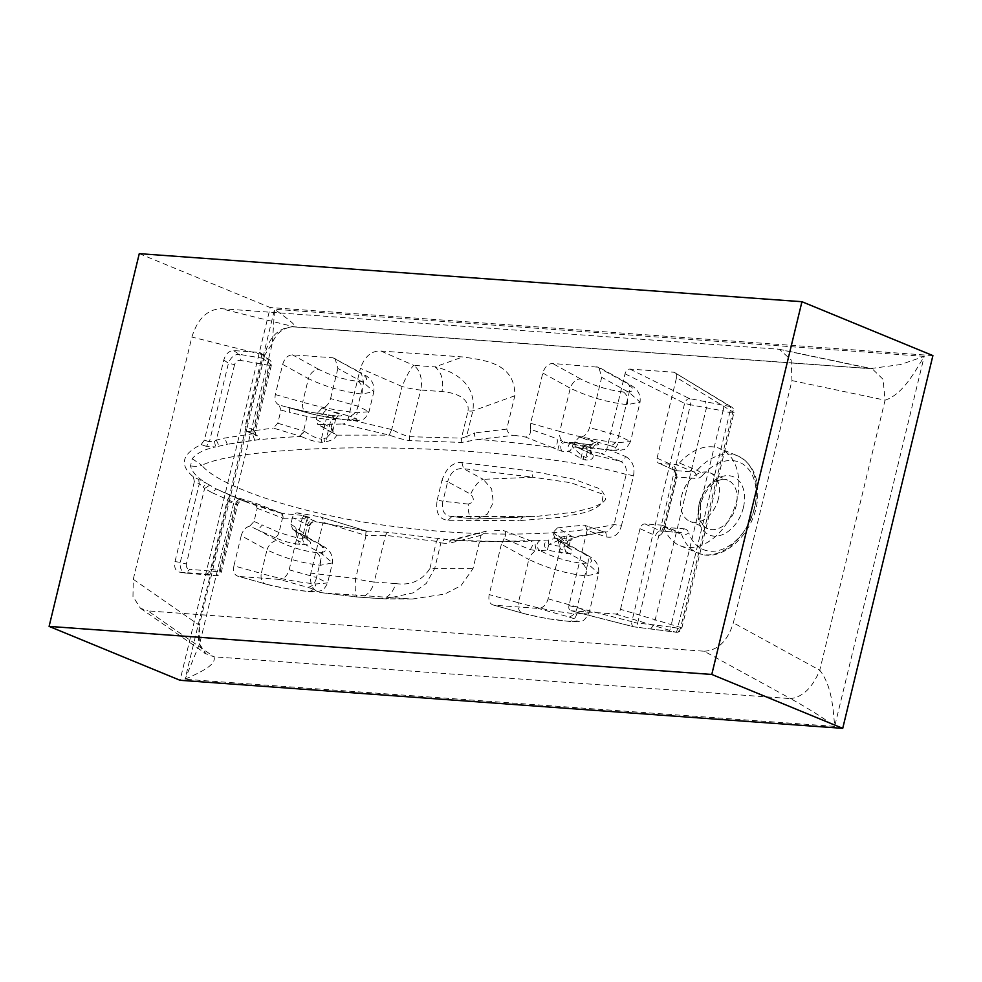 <?xml version="1.0" encoding="UTF-8"?>
<svg xmlns="http://www.w3.org/2000/svg" width="982" height="982" viewBox="0 0 982 982"><rect width="100%" height="100%" fill="white"/><g stroke="black" fill="none" stroke-linecap="round" stroke-linejoin="round"><path stroke-width="0.74" stroke-dasharray="4.91 3.68" d="M279.06 404.977C275.574 403.406 274.346 399.932 275.365 394.568L282.656 364.42C284.571 358.32 287.836 355.128 292.464 354.846L332.959 357.779L361.339 372.927L363.622 382.661L357.927 406.192A10.495 7.304 105.6 0 1 348.757 415.951L328.197 410.218L338.68 413.876C343.381 415.632 342.301 416.319 335.439 415.914L305.267 411.446A5.254 2.639 103.3 0 1 305.574 411.483A5.254 2.639 103.3 0 1 307.071 416.503L303.561 431.024L300.111 436.143L273.278 428.054L277.783 423.254L280.962 410.108L279.06 404.977L308.262 413.005A10.495 7.304 105.6 0 1 307.256 412.833A10.495 7.304 105.6 0 1 302.702 402.19C320.783 407.469 339.036 410.967 357.448 412.685L369.011 411.703L357.927 406.192L330.578 398.569C329.007 403.897 326.171 407.076 322.059 408.095L328.197 410.218C325.484 410.206 323.704 411.716 322.857 414.748L335.574 419.424L330.995 419.596L326.564 437.935L332.738 431.135L332.542 429.146L333.561 433.578L332.738 431.135L335.574 419.424M282.656 364.42L308.397 378.647A10.495 7.009 118.9 0 1 318.806 369.404C331.45 375.824 344.498 379.788 357.939 381.311C369.109 381.581 369.576 378.586 359.302 372.338L361.339 372.939C363.77 375.198 374.977 377.849 373.86 391.658L363.622 382.661L337.882 368.422L335.022 358.393M275.365 394.568L302.702 402.19L308.397 378.647C325.766 386.871 343.626 391.99 361.965 394.003L373.86 391.658L369.011 411.703C366.396 417.105 364.003 419.707 361.842 419.51C359.522 420.517 355.447 420.762 349.604 420.247L348.561 420.063C359.67 420.627 359.731 419.253 348.757 415.951M676.561 377.554C677.089 374.486 676.267 372.718 674.106 372.264L731.565 407.002A5.254 3.854 121.4 0 1 732.842 411.9L680.686 627.461A5.254 4.002 106.8 0 1 675.776 632.199A5.254 1.129 98.7 0 0 675.874 632.248A5.254 1.129 98.7 0 0 677.629 628.136A5.254 0.847 -166.4 0 0 681.778 628.296A5.254 0.847 -166.4 0 0 680.686 627.461L620.501 609.306C619.544 612.338 617.923 613.922 615.616 614.045L570.959 610.767L633.721 626.811A5.254 3.167 104.3 0 1 631.807 621.631A5.254 0.847 -166.4 0 0 637.637 623.079A5.254 2.811 -83.7 0 1 634.446 626.933A5.254 2.811 -83.7 0 1 634.114 626.86A5.254 3.167 104.3 0 1 633.721 626.811A5.254 5.254 0 0 0 634.446 626.933L668.938 631.181A5.254 1.129 98.7 0 0 670.694 627.068L677.629 628.136L729.786 412.563A5.254 1.203 104.3 0 0 730.35 406.597A5.254 3.854 121.4 0 1 731.565 407.002A5.254 5.254 0 0 1 733.935 412.722A5.254 0.847 -166.4 0 0 732.842 411.9L676.561 377.554L657.056 458.164C656.541 461.245 657.375 463.013 659.548 463.467L676.144 464.67L693.844 471.961A5.254 3.597 112.4 0 0 697.122 470.329A52.5 35.941 112.4 0 1 737.752 455.893A52.5 35.941 112.4 0 1 751.009 518.128A52.5 35.941 112.4 0 1 697.785 553.001A52.5 35.941 112.4 0 1 681.618 534.441A5.254 3.02 160.9 0 0 688.775 532.895A47.246 32.345 112.4 0 0 735.984 540.603A47.246 32.345 112.4 0 0 751.979 474.49A47.246 32.345 112.4 0 0 702.731 475.202A5.254 1.731 41.5 0 0 697.122 470.329L679.434 463.05A5.254 3.597 112.4 0 1 676.144 464.67M629.904 369.06L689.352 398.545L730.35 406.597L674.106 372.264L629.904 369.06C627.608 369.195 625.976 370.766 625.031 373.798L606.827 449.007C605.673 452.42 603.844 453.979 601.365 453.672L620.538 461.319L592.883 454.666C594.012 458.533 591.495 460.325 585.333 460.03L580.963 458.459L569.597 451.769L561.741 451.204L552.682 447.669C556.536 446.393 557.997 443.41 557.076 438.721L530.575 429.306C530.82 433.897 529.102 436.462 525.419 437.027L552.682 447.669C529.679 444.318 504.809 441.569 478.099 439.433L461.736 442.428L409.69 440.623C404.203 439.862 397.477 438.046 389.486 435.173L342.657 423.978C344.952 424.003 346.769 422.395 348.082 419.13L360.382 368.336L402.092 386.54A21.003 3.155 113.6 0 1 413.753 365.365L380.844 351.004C371.552 350.635 364.727 356.405 360.382 368.336M606.827 449.007L625.522 456.47C624.368 459.871 622.711 461.491 620.538 461.319C625.129 463.909 627.019 468.279 626.197 474.466C575.28 459.674 476.209 448.872 383.692 447.939C303.34 446.7 224.289 453.709 201.887 465.333C219.747 487.894 309.907 517.318 402.669 527.518C481.904 537.301 564.085 536.062 614.106 524.462L621.373 526.021C618.66 534.773 613.554 538.406 606.066 536.909L587.15 530.366L568.959 605.575L631.807 621.631L684.614 403.357A5.254 3.02 116.4 0 1 689.352 398.545A5.254 2.836 99 0 1 690.444 404.793L723.01 410.844A5.254 1.203 104.3 0 0 723.574 404.879M579.159 437.199L579.859 437.223A5.254 4.444 109.2 0 0 579.159 437.199L574.838 441.9C574.36 444.785 575.071 446.552 576.986 447.178L592.858 454.654L576.483 447.006L601.365 453.672M574.851 441.863L590.452 447.301A5.254 4.444 109.2 0 1 595.792 442.772C600.493 444.527 599.413 445.214 592.551 444.809L564.871 442.256L588.783 447.375L609.306 449.977C621.434 450.591 621.508 449.093 609.527 445.484A10.495 7.304 105.6 0 0 618.697 435.726L630.53 441.569C627.093 447.78 624.368 450.493 622.342 449.719C621.275 450.407 617.273 450.554 610.362 450.161M530.575 429.306L530.624 423.328L542.801 373.037C544.715 366.937 547.981 363.745 552.608 363.463L598.848 367.268L601.696 377.309L589.531 427.6C587.629 433.688 584.364 436.88 579.748 437.186M596.786 366.667L624.847 382.17A10.495 7.009 118.9 0 1 626.872 382.759A10.495 7.009 118.9 0 1 626.884 382.759A10.495 7.009 118.9 0 1 629.167 392.481L618.697 435.726L589.531 427.6M542.801 373.037L570.26 388.209A10.495 7.009 118.9 0 1 580.669 378.966C594.454 385.963 608.693 390.296 623.349 391.953C635.55 392.248 636.041 388.982 624.847 382.17M561.741 451.204C559.605 445.951 560.955 443.017 565.755 442.391L562.932 441.47A10.495 7.304 105.6 0 1 559.801 431.454C579.098 437.051 598.566 440.758 618.206 442.6L630.53 441.569L640.068 402.129L629.167 392.481L601.696 377.309M557.923 450.161C558.267 445.902 559.936 443.017 562.932 441.47L557.076 438.721M380.844 351.004L462.743 356.945C483.254 360.173 515.476 362.432 514.826 395.758L506.761 429.097C508.062 433.406 510.542 435.468 514.187 435.284L478.099 439.433C475.3 438.267 474.146 436.106 474.613 432.964L466.634 436.474L468.475 441.458M514.187 435.284L525.419 437.027M514.826 395.758L472.821 410.906A21.003 3.363 13.6 0 1 468.021 410.979L461.454 438.156L466.634 436.474L472.821 410.906C476.847 383.348 453.132 370.877 435.087 366.912L413.753 365.365A21.003 14.939 94.1 0 1 420.652 390.026L441.986 391.572C444.024 380.721 441.728 372.497 435.087 366.912L462.743 356.945M461.736 442.428L461.454 438.156L409.359 436.683C405.149 435.701 399.257 433.332 391.683 429.564L389.203 435.112L336.617 435.136L319.089 424.654L342.657 423.978M322.059 408.095L317.775 412.784L316.192 419.363L317.616 424.31L319.089 424.654M337.882 368.422L330.578 398.569M280.962 410.108L289.506 412.33C289.862 409.261 289.26 407.579 287.701 407.285L305.267 411.446M349.604 420.247L329.571 417.657L311.282 413.888L287.701 407.285M300.111 436.143L301.069 436.425C272.296 437.911 247.734 440.55 227.358 444.343L254.755 440.206C260.009 439.764 260.991 438.328 257.689 435.885L248.385 431.479L273.278 428.054M254.755 440.206L252.435 433.848L269.031 365.267L240.16 360.382A5.254 2.983 99.6 0 0 239.227 354.306C234.379 354.355 230.795 357.313 228.462 363.168L209.436 441.802L224.682 438.082L252.435 433.848L255.222 431.908L254.24 430.484L255.971 435.627L257.689 435.885M204.391 440.145L209.436 441.802L206.465 446.368L215.659 446.92C204.391 449.326 196.584 453.254 192.239 458.741L190.496 465.934C192.03 472.097 197.468 477.939 206.821 483.475L193.319 476.798C186.249 470.967 183.364 465.296 184.665 459.785C186.028 454.273 191.515 449.216 201.114 444.588L204.391 440.145L223.761 360.112C225.639 354.036 228.88 350.856 233.47 350.562L259.371 352.44L260.709 352.955L261.789 357.743L245.23 426.225L246.801 431.282L248.385 431.479M259.371 352.44L268.098 359.191A5.254 3.707 127.7 0 1 269.485 359.743A5.254 3.707 127.7 0 1 270.259 364.285L254.24 430.484L245.23 426.225M201.114 444.588L206.465 446.368M193.319 476.798L194.375 481.561L199.297 483.721L180.271 562.355A5.254 0.847 13.6 0 0 186.371 563.877L204.612 488.484L199.297 483.721L198.548 479.093M194.375 481.561L175.017 561.594C173.949 567.731 175.557 571.266 179.853 572.199L215.856 575.673A5.254 2.921 94.9 0 0 219.06 571.819A5.254 0.847 -166.4 0 0 221.416 571.684A5.254 0.847 -166.4 0 0 220.287 570.837A5.254 3.989 99 0 1 215.721 575.661A5.254 2.921 94.9 0 0 215.856 575.673A5.254 5.254 0 0 0 221.416 571.684L237.57 504.908C238.663 501.888 240.762 500.599 243.843 501.041L216.543 489.061L235.299 497.727L283.491 513.844C265.57 508.946 249.244 503.459 234.514 497.408M175.017 561.594L180.271 562.355C179.669 568.603 181.682 572.199 186.285 573.132L179.485 572.15L205.754 574.077L215.721 575.661L186.285 573.132L189.624 569.29L219.06 571.819L235.643 503.25C237.006 500.489 238.577 499.322 240.345 499.752C245.058 501.569 245.66 501.692 242.149 500.12L232.734 496.192C230.218 495.812 228.364 497.346 227.173 500.832L210.614 569.302C209.669 572.334 208.049 573.93 205.754 574.077M237.57 504.908L236.306 504.638C237.472 501.164 239.412 499.654 242.149 500.12M308.79 517.207L306.715 519.981C309.833 522.817 310.656 524.732 309.183 525.726L292.427 517.563C293.569 514.261 295.337 512.702 297.742 512.874L315.676 521.675L368.802 531.544L315.738 521.786L308.79 517.207L304.125 515.55L282.423 513.5L255.136 503.054L232.734 496.192M281.674 513.205L282.595 513.549L283.221 518.287L282.509 518.017L281.674 513.205L255.136 503.054L257.21 508.32L254.019 521.479L249.747 526.156L258.02 529.961L262.255 524.977L278.998 532.539L297.436 537.964L302.272 538.308L307.084 537.154L305.279 534.441A5.254 4.309 126.1 0 0 306.617 539.302L307.513 540.063L307.084 537.154L309.919 525.444L309.183 525.726C310.275 522.51 312.448 521.172 315.676 521.675M249.747 526.156C245.635 527.187 242.787 530.354 241.216 535.681L266.969 549.908A10.495 7.009 118.9 0 1 277.378 540.665C290.021 547.084 303.057 551.049 316.499 552.571C327.681 552.829 328.135 549.846 317.873 543.598A10.495 7.009 118.9 0 1 319.899 544.188A10.495 7.009 118.9 0 1 319.911 544.188A10.495 7.009 118.9 0 1 322.194 553.922L332.432 562.919L320.537 565.264C302.198 563.251 284.338 558.132 266.969 549.908L261.273 573.451C279.354 578.717 297.607 582.228 316.02 583.946L327.583 582.964L316.499 577.453A10.495 7.304 105.6 0 1 307.317 587.211L279.342 579.405L238.847 576.471L266.822 584.265A10.495 7.304 105.6 0 1 265.815 584.094A10.495 7.304 105.6 0 1 261.273 573.451L233.925 565.828C232.869 571.99 234.514 575.538 238.847 576.471L269.854 585.149L288.143 588.918L307.12 591.324C318.229 591.888 318.303 590.513 307.317 587.211M241.216 535.681L233.925 565.828M308.176 591.508C314.007 592.023 318.094 591.778 320.414 590.771C322.575 590.968 324.968 588.365 327.583 582.964L332.432 562.919C333.549 549.11 322.329 546.458 319.899 544.188L292.746 529.273C296.22 530.857 297.46 534.318 296.441 539.683L289.15 569.83C287.235 575.931 283.97 579.122 279.342 579.405M292.427 517.563L290.844 524.143L292.746 529.273L296.945 532.256L295.607 527.395L305.279 534.441L307.587 524.891C308.655 521.651 310.656 520.19 313.553 520.509M257.21 508.32L282.509 518.017L278.998 532.539A5.254 2.504 114.3 0 1 274.764 537.522C283.467 541.266 291.691 543.537 299.449 544.31L304.297 544.654C311.184 544.949 312.472 543.377 308.176 539.94A5.254 4.309 126.1 0 1 306.617 539.302L292.746 529.273M486.458 531.09L453.77 540.014L451.524 539.904L486.458 531.09L481.057 535.325L472.993 568.664L460.926 585.714L444.686 594.098L412.244 599.032L322.354 592.784L357.706 597.031A21.003 4.124 96.9 0 1 357.546 597.031A21.003 4.124 96.9 0 1 355.644 578.521L366.053 535.497L366.396 531.029L320.181 516.876L297.742 512.874M366.016 530.967L365.721 535.399L323.115 522.326C323.397 518.987 322.415 517.17 320.181 516.876L366.139 530.955M404.253 598.725L385.263 598.885L358.528 597.117A21.003 14.939 94.1 0 0 374.203 582.007L395.55 583.553A21.003 14.939 -85.9 0 1 379.874 598.664A21.003 14.939 -85.9 0 1 379.052 598.578L357.706 597.031A21.003 14.939 94.1 0 0 358.528 597.117A21.003 21.003 0 0 1 357.546 597.031L322.354 592.784C313.197 591.815 309.355 585.26 310.828 573.132L323.115 522.326M412.244 599.032L385.263 598.885L413.275 592.833L426.225 583.48L434.707 568.443L440.893 542.874L436.487 541.34L385.496 535.35L365.721 535.399M449.596 540.075L451.524 539.904L447.841 543.611L440.893 542.874L444.809 539.253L453.77 540.014C480.652 541.463 506.135 541.647 530.206 540.579L502.845 530.341L491.172 530.415M530.231 549.687C533.398 545.084 533.398 542.052 530.206 540.579L502.845 530.341C506.135 531.397 506.577 534.122 504.159 538.517L530.231 549.687L536.528 550.632C534.908 546.483 534.736 543.193 536.012 540.763L530.206 540.579M504.159 538.517L501.36 544.298L528.832 559.47A10.495 7.009 118.9 0 1 536.528 550.632L539.621 550.436C535.853 546.741 536.037 543.414 540.149 540.431L548.226 540.063L566.995 535.828L572.948 537.019L603.488 531.814L584.081 525.088L557.469 527.874L573.918 537.62L570.272 540.922L566.442 538.05L566.995 535.828M501.36 544.298L489.196 594.589C488.14 600.751 489.785 604.298 494.118 605.231L538.296 608.435C542.923 608.153 546.188 604.961 548.103 598.86L560.268 548.57L557.408 538.529L555.37 537.927M523.922 613.541C538.492 617.334 553.136 619.9 567.878 621.238L547.379 618.635L527.285 614.511L494.118 605.231L523.922 613.541A10.495 7.304 105.6 0 1 522.915 613.369A10.495 7.304 105.6 0 1 518.361 602.715C537.657 608.312 557.125 612.019 576.765 613.86L589.102 612.829L577.269 606.986A10.495 7.304 105.6 0 1 568.099 616.745L538.296 608.435M585.947 575.906C586.99 570.051 585.653 565.828 581.921 563.214C567.498 561.606 553.394 557.346 539.621 550.436L547.305 550.165L566.283 553.406C573.169 553.701 574.458 552.13 570.161 548.692L555.481 537.989L583.406 553.431A10.495 7.009 118.9 0 1 585.444 554.02L585.444 554.02A10.495 7.009 118.9 0 1 587.727 563.742L598.639 573.39L585.947 575.906C566.393 573.758 547.342 568.271 528.832 559.47L518.361 602.715L489.196 594.589M570.161 548.692A5.254 4.309 126.1 0 1 568.603 548.042A5.254 4.309 126.1 0 1 568.59 548.042A5.254 4.309 126.1 0 1 567.252 543.193L569.069 545.894L564.257 547.06L566.283 553.406M557.469 527.874L552.878 532.674L554.818 537.817L554.032 537.436L569.499 548.803L569.069 545.894L570.272 540.922L567.706 541.45L572.948 537.019L567.706 541.45M606.066 536.909C606.569 533.459 605.71 531.753 603.488 531.814L584.081 525.088M587.15 530.366L585.321 525.198M615.616 614.045L675.776 632.199L634.114 626.86L571.414 610.841C569.253 610.387 568.431 608.631 568.959 605.575M621.373 526.021L633.476 476.025A5.254 0.847 13.6 0 0 626.197 474.466L614.106 524.462L607.085 532.011L603.488 531.814M192.239 458.741L201.887 465.333C199.358 466.352 195.565 466.56 190.496 465.934M214.358 441.041L215.659 446.92L227.358 444.343L224.682 438.082M277.783 423.254L304.285 431.221L301.069 436.425C309.404 440.182 316.327 442.133 321.851 442.293L327.116 441.446C332.505 440.108 335.672 438.009 336.617 435.136L332.837 433.111L334.58 433.602M592.22 454.421L592.858 454.654C590.55 453.794 589.605 451.929 590.047 449.069L591.471 453.291L585.923 457.502L581.479 455.525L572.457 446.847L573.328 442.563C568.124 443.398 566.884 446.466 569.597 451.769L572.457 446.847L588.108 448.492L585.333 460.03M592.858 454.654C590.526 453.782 589.593 451.916 590.035 449.056L590.452 447.301L592.674 448.32L588.108 448.492C588.967 445.705 590.452 444.478 592.551 444.809L596.037 444.797C595.595 444.183 594.466 445.362 592.674 448.32L591.471 453.303L592.244 454.421M530.624 423.328L559.801 431.454L570.26 388.209C588.783 397.01 607.821 402.497 627.388 404.645L640.068 402.129C641.442 388.762 630.186 385.349 626.872 382.759L598.848 367.268M409.69 440.623L409.359 436.683L420.652 390.026A21.003 3.363 -166.4 0 1 402.092 386.54L391.683 429.564L389.486 435.173M332.542 429.146L331.032 427.956L332.837 433.099L317.616 424.298M316.192 419.363L331.032 427.956L333.34 418.406A5.254 4.444 109.2 0 1 338.68 413.876M304.285 431.221C311.773 436.18 317.456 438.807 321.347 439.101L321.851 442.293M330.603 415.558A5.254 3.732 94.1 0 0 330.075 415.472A5.254 3.732 94.1 0 0 326.159 419.253L307.071 416.503L289.506 412.33M223.761 360.112L228.462 363.168L234.563 364.678C235.582 361.646 237.435 360.222 240.16 360.382M540.149 540.431L536.012 540.763M366.396 531.029L387.522 532.256L444.809 539.253M227.173 500.832L236.306 504.638C238.11 505.202 237.89 504.736 235.643 503.25L211.535 492.412L216.543 489.061L206.821 483.475L203.249 486.962M283.221 518.287L302.235 518.115L297.436 537.964L299.449 544.31M395.55 583.553C410.623 585.702 422.088 580.693 429.907 568.517L472.993 568.664M650.759 628.75L653.951 624.896L670.694 627.068L723.01 410.844L729.786 412.563A5.254 0.847 -166.4 0 0 733.935 412.722L681.778 628.296A5.254 5.254 0 0 1 675.874 632.248L668.938 631.181A5.254 1.129 98.7 0 1 668.828 631.144M139.272 253.651L270.222 307.55L180.05 680.293M932.9 355.607L270.222 307.55M461.933 462.51L463.504 468.66C455.722 467.898 450.431 472.256 447.645 481.72A5.254 0.847 -166.4 0 0 441.912 480.529C446.098 468.168 452.763 462.154 461.933 462.51L531.164 471.053L532.907 477.203L570.812 482.739L603.181 494.339L601.991 503.238L592.87 507.461L574.114 512.223L534.736 516.569L523.32 516.851L519.171 520.607L561.569 517.318C576.79 513.021 592.183 515.01 605.771 499.359C604.139 492.485 600.677 488.447 595.399 487.219L573.5 479.056L531.164 471.053M447.952 520.288L451.929 516.52L473.643 518.962A15.749 6.506 96.4 0 1 473.128 518.95A15.749 6.506 96.4 0 1 468.291 504.085C474.024 502.354 474.822 499.04 470.685 494.179L447.645 481.72L442.919 501.237L437.199 500.047C435.345 512.592 438.942 519.331 447.952 520.288L519.171 520.607M234.563 364.678L216.335 440.071L219.133 446.209M335.562 419.424C337.366 416.466 338.483 415.288 338.925 415.902L335.439 415.914C333.34 415.582 331.855 416.81 330.995 419.596L326.159 419.253L321.347 439.101L326.564 437.935L327.116 441.446M564.859 442.256L565.755 442.391C580.301 446.147 594.822 448.664 609.306 449.977C613.517 450.64 616.487 448.173 618.206 442.6M572.506 442.465L573.328 442.538A5.254 5.254 0 0 0 572.506 442.465L565.006 442.293M580.963 458.459L583.259 448.148A5.254 3.732 94.1 0 1 587.187 444.367L592.023 444.723M561.434 553.05A5.254 3.732 94.1 0 1 559.421 546.704L561.201 539.327L548.852 544.421L564.257 547.06L566.442 538.05L561.201 539.327L561.999 536.823M548.852 544.421L548.226 540.063C543.586 542.776 543.267 546.139 547.305 550.165L548.852 544.421M387.522 532.256L385.496 535.35L374.203 582.007A21.003 3.363 13.6 0 1 355.644 578.521L310.828 573.132M304.125 515.55L302.235 518.115L306.715 519.981L302.272 538.308L304.297 544.654M211.535 492.412L204.612 488.484L209.706 485.206M522.903 516.814L451.56 516.495L534.736 516.569L476.233 519.061L487.281 514.187L493.271 502.538L491.7 489.024L483.23 479.326L532.907 477.203L463.504 468.66L483.23 479.326A15.749 5.61 118.4 0 0 470.685 494.179M468.291 504.085L442.919 501.237C441.151 510.603 444.159 515.697 451.929 516.52L476.233 519.061L523.32 516.851M718.48 498.5A26.256 17.971 112.4 0 1 690.088 521.442A26.256 17.971 112.4 0 1 681.668 495.824A26.256 17.971 112.4 0 1 710.06 472.882A26.256 17.971 112.4 0 1 718.48 498.5M679.434 463.05A52.5 35.941 112.4 0 1 720.052 448.614A52.5 35.941 112.4 0 1 733.308 510.836A52.5 35.941 112.4 0 1 680.096 545.71A52.5 35.941 112.4 0 1 663.918 527.162L681.618 534.441A5.254 3.597 112.4 0 0 679.998 532.588L680.06 532.6A5.254 3.732 -85.9 0 1 679.225 532.404A5.254 3.597 112.4 0 1 679.998 532.588L662.298 525.296A5.254 3.597 112.4 0 1 663.918 527.162M620.501 609.306L640.006 528.684C640.964 525.64 642.609 524.044 644.916 523.909L661.524 525.125A5.254 3.597 112.4 0 1 662.298 525.296M664.802 527.432C663.881 530.415 662.543 531.63 660.776 531.066C658.259 531.115 656.516 532.661 655.546 535.693C659.523 536.847 662.445 534.441 664.323 528.476L676.512 478.111A5.254 0.847 13.6 0 1 675.42 477.277A5.254 0.847 13.6 0 1 676.979 477.056L696.164 478.455A5.254 3.732 94.1 0 0 693.844 471.961L675.395 470.623L676.979 477.056L664.802 527.432C662.899 527.346 662.74 527.702 664.323 528.476C662.74 527.702 662.899 527.346 664.802 527.432L683.975 528.819A5.254 3.732 -85.9 0 1 680.06 532.6L660.776 531.066L679.225 532.404L661.524 525.125M674.462 470.366L659.548 463.467L674.425 470.353C673.971 468.88 676.402 472.907 675.42 477.289M675.395 470.623C673.026 470.071 672.105 468.254 672.596 465.173C676.303 467.481 677.605 471.79 676.512 478.111M185.046 679.274C198.438 673.026 216.862 665.342 214.002 656.811L790.571 698.619C808.726 708.685 823.432 717.94 834.7 726.385L924.222 356.356L900.568 364.567L870.408 368.581L872.225 368.815L883.063 379.31L885.077 400.177C902.519 394.518 914.316 372.779 924.222 356.356L274.567 309.244L272.37 343.283L264.661 355.177C269.08 336.703 278.814 327.227 293.839 326.773C298.786 326.748 284.645 316.67 274.567 309.244L185.046 679.274L199.751 643.456L199.334 625.227L198.217 641.872L205.864 653.742L214.002 656.811L147.938 610.89L704.18 651.226L790.571 698.619C802.834 697.024 812.556 687.56 819.749 670.215C832.012 685.976 833.067 708.599 834.7 726.385L185.046 679.274M704.18 651.226C717.94 650.44 727.662 640.976 733.358 622.821L791.958 380.586L791.173 359.989L779.377 349.297L221.048 308.667C207.288 309.44 197.566 318.905 191.871 337.072L133.27 579.294L132.975 596.491L140.414 608.251L147.938 610.89M140.426 608.251L205.864 653.742C203.483 654.282 198.045 641.05 199.849 642.964L272.37 343.283C271.769 343.025 273.352 340.116 277.133 334.543L280.238 331.658C285.173 328.172 290.009 326.601 294.747 326.957L221.048 308.667M359.302 372.338L332.959 357.779M318.806 369.404L292.464 354.846M357.939 381.311C361.671 383.913 363.009 388.148 361.965 394.003M625.031 373.798L684.614 403.357L690.444 404.793L637.637 623.079L653.951 624.896L706.586 407.346L705.493 401.098M625.522 456.47C632.445 460.349 635.084 466.867 633.476 476.025M574.838 441.9L590.035 449.056M609.527 445.484L579.859 437.223L595.792 442.772M580.669 378.966L552.608 363.463M506.761 429.097L474.613 432.964M391.339 429.478L348.082 419.13M317.775 412.784L322.857 414.748M261.789 357.743L270.259 364.285A5.254 0.847 13.6 0 1 271.376 365.132A5.254 0.847 13.6 0 1 269.031 365.267L268.098 359.191L239.227 354.306L233.47 350.562M210.614 569.302L220.287 570.837L236.306 504.638M254.019 521.479L262.255 524.977M274.764 537.522L258.02 529.961L277.378 540.665M266.822 584.265C280.177 587.752 293.618 590.096 307.12 591.324C311.331 591.986 314.289 589.519 316.02 583.946M289.15 569.83L316.499 577.453L322.194 553.922L296.441 539.683M308.176 539.94L298.516 532.907L317.873 543.598M290.844 524.143L295.607 527.395M481.057 535.325L447.841 543.611M576.765 613.86C575.047 619.433 572.089 621.888 567.878 621.238C580.006 621.852 580.067 620.354 568.099 616.745M548.103 598.86L577.269 606.986L587.727 563.742L560.268 548.57M552.866 532.71L567.252 543.193L567.682 541.438L552.878 532.674M623.349 391.953C627.081 394.568 628.431 398.79 627.388 404.645M468.021 410.979C469.875 397.256 453.954 392.493 441.986 391.572M308.262 413.005C321.617 416.491 335.046 418.835 348.561 420.063C352.759 420.726 355.73 418.258 357.448 412.685M186.371 563.877C185.905 566.97 186.985 568.774 189.624 569.29M316.499 552.571C320.23 555.174 321.58 559.409 320.537 565.264M429.907 568.517L436.487 541.34L438.598 538.062M581.921 563.214C594.11 563.508 594.613 560.243 583.406 553.431M437.199 500.047L441.912 480.529M323.962 438.488L324.49 441.851M583.161 459.22L583.713 456.483M587.715 444.453A5.254 3.732 94.1 0 0 587.187 444.367L573.328 442.538M563.815 538.725L564.49 536.344M306.445 516.397L304.469 519.073M702.731 475.202A10.495 7.193 112.4 0 1 696.164 478.455M683.975 528.819A10.495 7.193 112.4 0 1 688.775 532.895M699.356 503.115A26.256 17.971 112.4 0 1 727.76 480.173A26.256 17.971 112.4 0 1 736.181 505.779A26.256 17.971 112.4 0 1 707.777 528.721A26.256 17.971 112.4 0 1 699.356 503.115M743.399 507.51A31.498 21.567 112.4 0 1 714 536.123A31.498 21.567 112.4 0 1 699.221 504.306A31.498 21.567 112.4 0 1 728.619 475.681A31.498 21.567 112.4 0 1 743.399 507.51M657.056 458.164L672.596 465.173M640.006 528.684L655.546 535.693M644.916 523.909L660.776 531.066M133.27 579.294L199.334 625.227L264.661 355.177L191.871 337.072M777.29 349.003L870.408 368.581L293.839 326.773M791.958 380.586L885.077 400.177L819.749 670.215L733.358 622.821M260.709 352.955L269.485 359.743A5.254 5.254 0 0 1 271.376 365.132L255.222 431.908L256.327 435.824L246.801 431.282M240.308 499.74L235.299 497.727M557.42 538.529L585.444 554.02C588.746 556.61 600.002 560.022 598.639 573.39L589.102 612.829C585.665 619.041 582.927 621.753 580.914 620.98C579.834 621.667 575.845 621.815 568.934 621.422M573.918 537.62L604.568 531.863M288.008 407.321L305.574 411.483L334.911 415.816M531.017 540.689L533.84 540.922C507.007 542.15 478.934 541.868 449.609 540.075M309.919 525.444C310.864 522.731 312.804 521.503 315.738 521.786M282.595 513.549L283.491 513.844M451.56 516.495L450.873 516.458M680.096 545.71L697.785 553.001C721.132 563.693 752.875 535.239 757.134 502.44C759.982 479.511 753.525 463.995 737.752 455.893L720.052 448.614M710.06 472.882L727.76 480.173C718.517 476.037 704.695 488.017 700.78 504.073C699.368 519.159 701.7 527.383 707.777 528.721L690.088 521.442M675.42 477.277L663.231 527.653L661.451 531.25M294.747 326.957L872.691 368.876L779.377 349.297"/><path stroke-width="1.47" d="M49.1 626.393L139.272 253.651L801.95 301.707L932.9 355.607L842.728 728.349L711.778 674.45L49.1 626.393L180.05 680.293L842.728 728.349M801.95 301.707L711.778 674.45"/></g></svg>
